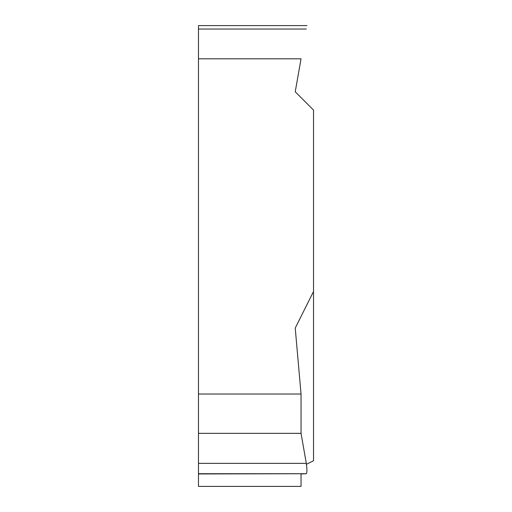 <?xml version="1.0" encoding="UTF-8"?>
<svg xmlns="http://www.w3.org/2000/svg" width="512" height="512" viewBox="0 0 512 512"><rect width="100%" height="100%" fill="white"/><g stroke="black" fill="none" stroke-linecap="round" stroke-linejoin="round"><path stroke-width="0.77" d="M313.517 460.774L306.451 464.307L313.517 460.774L313.517 110.074L295.232 91.782L313.517 110.074L313.517 291.514L295.232 328.09L301.043 394.022L301.043 433.338L306.298 463.36C307.136 469.197 307.136 472.653 306.298 473.722L301.043 473.952L301.043 486.4L198.483 486.4L198.483 473.952L306.298 473.722C307.136 472.653 307.136 469.197 306.298 463.36L301.043 433.338L301.043 394.022L198.483 394.022L198.483 58.816L301.043 58.816L295.232 91.782L301.043 58.816M198.483 394.022L198.483 433.338L301.043 433.338M198.483 433.338L198.483 473.952M306.899 25.6L198.483 25.6L198.483 58.816M306.298 29.024C307.136 24.262 307.136 24.262 306.298 29.024C307.136 24.262 307.136 24.262 306.298 29.024L198.483 29.024M301.043 486.4L301.043 473.952M301.043 394.022L295.232 328.09L313.517 291.514M198.483 463.36L306.298 463.36M306.298 473.722L198.483 473.722"/></g></svg>

